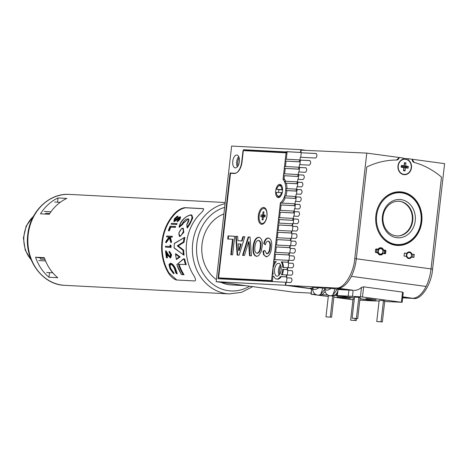 <?xml version="1.0" encoding="UTF-8"?>
<svg xmlns="http://www.w3.org/2000/svg" width="468" height="468" viewBox="0 0 468 468"><rect width="100%" height="100%" fill="white"/><g stroke="black" fill="none" stroke-linecap="round" stroke-linejoin="round"><path stroke-width="0.7" d="M285.878 195.952A13.66 6.909 -82.3 0 0 286.79 191.441A13.66 6.909 -82.3 0 0 286.872 190.611L286.094 190.505A13.66 6.909 -82.3 0 0 286.182 188.616L296.32 189.142L296.104 191.026L286.094 190.505M284.433 197.771A13.66 6.909 -82.3 0 0 285.082 195.911L295.483 196.455L295.273 198.333L285.211 197.876A13.66 6.909 -82.3 0 1 281.9 203.094M280.449 203.551A13.66 6.909 -82.3 0 0 281.052 203.054L294.653 203.761L294.436 205.645L280.291 204.908L280.449 203.551M286.931 275.008L281.42 274.687A9.407 4.762 -82.3 0 0 282.625 269.977A9.407 4.762 -82.3 0 0 282.69 269.299L283.468 269.404A9.407 4.762 -82.3 0 1 283.403 270.083A9.407 4.762 -82.3 0 1 282.227 274.728M279.776 274.207A6.827 3.457 97.7 0 1 279.583 270.252A6.827 3.457 97.7 0 1 280.899 265.918M281.139 269.896A6.482 3.282 -82.3 0 0 278.723 263.308A6.482 3.282 -82.3 0 0 274.576 269.556A6.482 3.282 -82.3 0 0 276.986 276.149A6.482 3.282 -82.3 0 0 281.139 269.896M280.496 264.847A6.482 3.282 -82.3 0 0 278.466 270.083A6.482 3.282 -82.3 0 0 279.103 275.131M237.978 165.935A6.827 3.457 97.7 0 1 237.785 161.975A6.827 3.457 97.7 0 1 239.101 157.646M239.341 161.624A6.482 3.282 -82.3 0 0 236.925 155.031A6.482 3.282 -82.3 0 0 232.771 161.284A6.482 3.282 -82.3 0 0 235.188 167.872A6.482 3.282 -82.3 0 0 239.341 161.624M238.698 156.575A6.482 3.282 -82.3 0 0 236.662 161.811A6.482 3.282 -82.3 0 0 237.305 166.86M273.177 268.813L273.177 268.802A9.407 4.762 -82.3 0 0 273.09 269.48A9.407 4.762 -82.3 0 0 273.207 274.26L272.394 274.219L272.177 276.102L273.745 276.184A9.407 4.762 -82.3 0 0 276.594 279.051A9.407 4.762 -82.3 0 0 280.461 276.529L281.239 276.635A9.407 4.762 -82.3 0 1 277.372 279.156L276.594 279.051M287.761 267.696L282.731 267.404A9.407 4.762 -82.3 0 0 281.239 261.869L282.017 261.975A9.407 4.762 -82.3 0 1 283.509 267.444M276.231 261.676L273.844 261.483L276.29 261.612A9.407 4.762 -82.3 0 0 273.564 266.93L273.224 266.912L273.014 268.79M274.248 264.865L274.622 261.589M273.768 276.249L272.177 276.102M287.106 152.047L286.357 151.644L287.106 152.047L286.287 159.219M272.347 281.566L272.961 276.208M286.492 282.333L287.001 277.846L286.492 282.333M286.714 276.921L281.239 276.635M286.714 276.892L280.461 276.529M287.329 274.979L287.838 270.492L287.329 274.979M287.545 269.615L283.468 269.404M287.545 269.58L282.69 269.299M288.165 267.62L288.68 263.133L288.165 267.62M288.376 262.308L282.017 261.975M288.382 262.273L281.239 261.869M287.99 262.22L288.206 260.337L274.061 259.6L273.844 261.483M286.328 276.84L286.539 274.956M287.159 269.527L287.375 267.643M288.592 260.389L288.206 260.337M289.002 260.266L289.516 255.78L289.008 260.266M289.206 255.001L274.675 254.177L274.891 252.293L289.037 253.03L288.826 254.914L274.675 254.177M274.845 259.641L275.453 254.282M289.212 254.966L288.826 254.914M289.429 253.083L289.037 253.03M289.844 252.907L290.353 248.42L289.844 252.907M290.043 247.689L275.512 246.87L275.722 244.986L289.873 245.723L289.657 247.607L275.512 246.87M275.675 252.334L276.29 246.975M290.043 247.66L289.657 247.607M290.259 245.776L289.873 245.723M290.681 245.554L291.19 241.067L290.681 245.554M290.874 240.382L276.342 239.563L276.559 237.68L290.704 238.417L290.488 240.3L276.342 239.563M276.512 245.027L277.12 239.669M290.88 240.353L290.488 240.3M291.09 238.469L290.704 238.417M291.517 238.194L292.032 233.707L291.517 238.194M291.704 233.076L277.173 232.257L277.389 230.373L291.535 231.104L291.324 232.988L277.173 232.257M277.343 237.721L277.951 232.362M291.71 233.041L291.324 232.988M291.927 231.163L291.535 231.104M292.36 230.841L292.869 226.354L292.36 230.841M292.541 225.769L278.01 224.944L278.22 223.06L292.371 223.798L292.155 225.681L278.01 224.944M278.173 230.414L278.788 225.049M292.541 225.734L292.155 225.681M292.757 223.85L292.371 223.798M298.098 219.223L293.705 218.995L293.196 223.482L293.553 220.364L278.624 219.521L278.84 217.638L292.986 218.375L292.775 220.258L278.624 219.521M279.01 223.101L279.402 219.627M293.553 220.364L292.775 220.258M293.377 218.427L292.986 218.375M298.935 211.869L294.547 211.641L294.033 216.128L294.384 213.057L279.46 212.215L279.671 210.331L293.822 211.068L293.606 212.952L279.46 212.215M279.624 217.679L280.238 212.32M294.384 213.057L293.606 212.952M294.208 211.121L293.822 211.068M299.777 204.51L295.384 204.282L294.869 208.769L295.214 205.75L280.291 204.908M280.461 210.372L281.069 205.013M295.214 205.75L294.436 205.645M295.039 203.814L294.653 203.761M300.614 197.157L296.221 196.929L295.712 201.415L296.051 198.444L285.211 197.876M296.051 198.444L295.273 198.333M295.875 196.507L295.483 196.455M301.45 189.797L297.057 189.569L296.548 194.056L296.882 191.131L286.872 190.611M296.882 191.131L296.104 191.026M296.706 189.195L296.32 189.142M302.293 182.444L297.9 182.216L297.385 186.703L297.712 183.825L285.556 183.128A13.66 6.909 -82.3 0 0 284.901 181.198L297.151 181.836L296.934 183.719L285.556 183.128M286.96 188.657A13.66 6.909 -82.3 0 0 286.334 183.234M297.712 183.825L296.934 183.719M297.537 181.888L297.151 181.836M303.685 175.114L298.736 174.856L298.227 179.343L298.549 176.518L283.62 175.675L283.836 173.792L297.981 174.529L297.771 176.413L283.62 175.675M285.65 181.239A13.66 6.909 -82.3 0 0 284.058 178.799L284.398 175.781M298.549 176.518L297.771 176.413M298.373 174.582L297.981 174.529M306.125 167.842L299.573 167.503L299.064 171.99L299.38 169.211L284.456 168.369L284.667 166.485L298.818 167.222L298.602 169.106L284.456 168.369M284.62 173.833L285.234 168.474M299.38 169.211L298.602 169.106M299.204 167.275L298.818 167.222M310.091 160.647L300.415 160.144L299.9 164.631L300.21 161.905L285.287 161.062L285.503 159.179L299.649 159.916L299.432 161.799L285.287 161.062M285.457 166.526L286.065 161.167M300.21 161.905L299.432 161.799M300.035 159.968L299.649 159.916M300.737 157.277L301.252 152.784L300.737 157.277M300.889 152.463L287.136 151.749M300.895 152.433L286.357 151.644M352.714 290.178L337.51 288.118A30.35 15.356 -82.3 0 0 356.318 258.786A30.35 15.356 97.7 0 1 351.374 276.325A30.35 15.356 97.7 0 1 337.51 288.118L285.755 285.328L286.094 282.315L285.708 282.262L218.053 278.741L230.104 172.967L233.737 173.458M221.978 278.946L222.048 278.325M235.468 173.306L230.104 172.967M234.72 173.207A11.835 5.99 -82.3 0 0 242.055 161.764L243.424 149.713L286.328 151.942M247.25 150.819L247.315 150.24L243.424 149.713M300.509 152.381L300.813 149.666L231.625 146.063L216.169 281.672L285.363 285.275L285.708 282.262M311.132 293.108L293.992 292.213L216.169 281.672M311.349 288.797L285.363 285.275M306.207 150.398L300.813 149.666M247.315 150.24L287.077 152.311M265.14 215.754L263.601 215.058L265.163 215.14A4.095 2.071 97.7 0 1 264.952 216.947L263.39 216.865L263.045 219.931A4.095 2.071 97.7 0 1 262.811 219.989A4.095 2.071 97.7 0 1 262.571 220.007A4.095 2.071 97.7 0 1 262.121 219.884L262.472 216.819L260.91 216.737A4.095 2.071 -82.3 0 1 261.115 214.929L262.677 215.011L263.022 211.945L263.917 212.261M263.601 215.058L263.946 211.998A4.095 2.071 -82.3 0 0 263.899 211.975A4.095 2.071 -82.3 0 0 263.496 211.869A4.095 2.071 -82.3 0 0 263.022 211.945M262.244 223.482A7.587 3.838 -82.3 0 0 262.402 223.511A7.587 3.838 -82.3 0 0 262.566 223.523A7.587 3.838 -82.3 0 0 264.531 222.686M263.894 208.406A7.587 3.838 -82.3 0 0 259.208 215.578A7.587 3.838 -82.3 0 0 262.016 223.458A7.587 3.838 -82.3 0 0 262.174 223.47A7.587 3.838 -82.3 0 0 266.859 216.298A7.587 3.838 -82.3 0 0 264.051 208.418A7.587 3.838 -82.3 0 0 263.894 208.406M266.269 209.834A7.587 3.838 -82.3 0 0 264.443 208.471A7.587 3.838 -82.3 0 0 264.28 208.459M260.91 216.737L262.729 216.473A3.609 1.825 -82.3 0 1 262.823 215.637L261.115 214.929M262.823 215.637L264.426 215.719L262.677 215.011M265.028 216.596L263.39 216.865M263.057 219.796L262.121 219.884M262.729 216.473L264.315 216.672M264.326 216.555L262.472 216.819M278.308 186.299A5.92 2.995 97.7 0 1 278.519 186.059A5.92 2.995 97.7 0 1 280.285 185.17A5.92 2.995 97.7 0 1 280.408 185.182A5.92 2.995 97.7 0 1 282.245 187.095M278.618 192.465A5.92 2.995 -82.3 0 1 278.963 189.669L276.687 189.335L281.847 189.604A5.312 2.685 -82.3 0 0 279.694 185.702A5.312 2.685 -82.3 0 0 278.109 186.504A5.312 2.685 -82.3 0 0 276.687 189.335M281.502 192.617L276.342 192.348A5.312 2.685 -82.3 0 0 276.957 195.027A5.312 2.685 -82.3 0 0 278.495 196.25A5.312 2.685 -82.3 0 0 281.502 192.617L282.339 192.705M281.098 195.554A5.92 2.995 97.7 0 1 278.946 196.923A5.92 2.995 97.7 0 1 278.817 196.911A5.92 2.995 97.7 0 1 277.231 195.56A5.92 2.995 97.7 0 1 277.097 195.273M281.847 189.604L282.684 189.692M278.963 189.669L282.561 189.856M280.373 202.849A12.899 6.529 -82.3 0 0 285.632 191.318A12.899 6.529 -82.3 0 0 283.046 179.373L286.071 152.843L243.015 150.597L241.745 161.747A12.139 6.143 97.7 0 1 234.222 173.482L230.531 173.289L218.614 277.857L271.51 280.613L280.373 202.849L281.935 203.059M266.953 216.111A8.5 4.3 -82.3 0 0 266.07 209.407A8.5 4.3 -82.3 0 0 261.635 208.196A8.5 4.3 -82.3 0 0 258.342 215.66A8.5 4.3 -82.3 0 0 259.763 223.213A8.5 4.3 -82.3 0 0 264.221 223.043A8.5 4.3 -82.3 0 0 266.953 216.111M282.479 191.155A6.675 3.381 -82.3 0 0 279.993 184.357A6.675 3.381 -82.3 0 0 275.71 190.798A6.675 3.381 -82.3 0 0 278.197 197.59A6.675 3.381 -82.3 0 0 282.479 191.155M239.113 255.171L237.177 255.072L235.696 236.311L237.627 236.41L237.937 240.739L241.576 240.926L242.863 236.679L244.811 236.785L239.113 255.171M257.049 256.388C254.153 255.756 253.012 252.498 253.627 246.601C254.352 240.745 256.207 237.656 259.196 237.334L258.675 237.264C261.559 237.855 262.706 241.073 262.109 246.917L261.15 251.614L258.611 255.692L256.528 256.318C253.638 255.686 252.498 252.427 253.112 246.531C253.837 240.675 255.692 237.586 258.675 237.264L258.968 237.299M268.778 238.072L268.31 238.007C271.06 238.692 272.154 241.851 271.58 247.478C270.89 253.305 269.065 256.417 266.105 256.815L263.542 254.639L262.975 251.146L264.876 250.526L266.584 253.726C268.38 253.311 269.428 251.287 269.726 247.654C270.293 243.951 269.726 241.769 268.035 241.108C266.813 241.225 265.935 242.453 265.409 244.805L263.724 243.518C264.748 239.756 266.28 237.919 268.31 238.007L268.579 238.036M266.854 253.767L267.105 253.796C268.895 253.381 269.942 251.357 270.247 247.724C270.808 244.021 270.247 241.839 268.55 241.178L268.035 241.108M242.57 255.352L248.18 236.96L250.052 237.054L251.439 255.815L249.514 255.715L248.578 241.769L244.507 255.452L242.57 255.352M227.688 239.008L228.039 235.913L234.725 236.258L232.608 254.832L230.782 254.738L232.549 239.259L227.688 239.008M272.44 280.741L271.51 280.613M272.411 280.981L222.511 278.384L218.614 277.857M287.001 152.966L286.071 152.843M284.731 179.601L283.046 179.373M265.479 244.53L263.724 243.518M264.239 243.588C265.268 239.827 266.795 237.99 268.831 238.077M266.625 256.885L263.542 254.639M264.057 254.709L263.496 251.217L262.975 251.146M263.496 251.217L264.882 250.76M267.105 253.796L266.584 253.726M270.247 247.724L269.726 247.654M253.627 246.601L253.112 246.531M257.113 253.258L257.382 253.293C259.284 252.919 260.424 250.83 260.793 247.01C261.273 243.231 260.623 241.038 258.845 240.429L258.57 240.394M257.382 253.293L256.862 253.223C258.769 252.849 259.904 250.76 260.272 246.94C260.758 243.161 260.109 240.967 258.324 240.359L258.845 240.429M260.793 247.01L260.272 246.94M258.324 240.359C256.423 240.786 255.288 242.904 254.925 246.718C254.422 250.503 255.072 252.673 256.862 253.223L257.224 253.276M243.103 255.382L248.695 237.03L248.18 236.96M248.695 237.03L250.058 237.1M250.035 255.739L249.099 241.839L248.578 241.769M237.697 255.101L236.217 236.381L235.696 236.311M236.217 236.381L237.633 236.451M241.576 240.926L237.937 240.739M242.096 240.997L243.383 236.749L242.863 236.679M243.383 236.749L244.793 236.826M238.651 250.596L239.171 250.667L241.172 244.062L238.165 243.863L238.651 250.596L240.651 243.992M228.214 239.031L228.559 235.983L228.039 235.913M228.559 235.983L234.72 236.299M231.309 254.767L233.07 239.329L232.549 239.259M441.482 177.115A88.774 76.5 93 0 0 414.139 162.414A88.774 76.5 -87 0 1 441.482 177.115L431.028 268.907L441.482 177.115M336.042 287.919C343.454 289.657 353.75 273.517 354.762 258.576L356.318 258.786L366.777 166.994L356.318 258.786L431.028 268.907A30.35 15.356 97.7 0 1 426.085 286.445L351.374 276.325L426.079 286.451A30.35 15.356 97.7 0 1 412.214 298.239L402.661 297.742L412.214 298.239A30.35 15.356 -82.3 0 0 431.028 268.907L432.584 269.118L444.6 163.648L408.283 158.728L408.149 159.933A7.892 6.798 -87 0 1 411.243 168.977A7.892 6.798 -87 0 1 404.317 174.693A7.892 6.798 -87 0 1 397.958 167.731A7.892 6.798 -87 0 1 402.96 159.225L403.094 158.02L399.204 157.494A3.036 2.615 -87 0 1 396.589 160.038A88.774 76.5 93 0 0 366.777 166.994A88.774 76.5 -87 0 1 396.589 160.038L399.204 157.494L366.777 153.1L301.152 150.169L300.86 152.732L316.356 153.574M412.173 159.255L414.139 162.414A3.036 2.615 -87 0 1 412.173 159.255M405.13 159.237L405.206 158.588L403.065 158.295M405.206 158.588L405.978 158.623L405.896 159.331L405.978 158.605L408.283 158.728M354.762 258.576L366.777 153.1M293.518 285.831A88.774 3.206 -173.5 0 0 311.261 288.651A88.774 3.206 -173.5 0 1 293.518 285.831M402.65 297.859L413.683 298.438L402.767 296.829M432.584 269.118C431.578 284.064 421.182 300.187 413.683 298.438M291.394 278.074L286.615 277.793L286.937 274.956L291.523 275.196C293.056 273.757 293.225 272.253 292.038 270.674L287.451 270.44L287.773 267.602L292.36 267.836C293.892 266.403 294.062 264.894 292.874 263.32L288.288 263.08L288.61 260.243L293.196 260.483C294.729 259.044 294.904 257.54 293.711 255.961L289.125 255.727L289.452 252.89L294.033 253.124C295.565 251.69 295.741 250.181 294.553 248.607L289.967 248.368L290.289 245.53L294.875 245.77C296.408 244.331 296.577 242.828 295.39 241.248L290.803 241.014L291.125 238.177L295.712 238.411C297.244 236.978 297.414 235.468 296.226 233.895L291.64 233.655L291.962 230.818L296.548 231.057C298.081 229.618 298.256 228.115 297.063 226.535L292.477 226.301L292.804 223.464L297.391 223.698C298.923 222.265 299.093 220.756 297.905 219.182L293.319 218.942L293.641 216.105L298.227 216.345C299.76 214.906 299.93 213.402 298.742 211.823L294.156 211.589L294.477 208.751L299.064 208.985C300.596 207.552 300.766 206.043 299.579 204.463L294.992 204.229L295.32 201.392L299.9 201.632C301.433 200.193 301.608 198.689 300.415 197.11L295.834 196.876L296.156 194.039L300.743 194.273C302.275 192.839 302.445 191.33 301.257 189.751L296.671 189.517L296.993 186.679L301.579 186.919C303.112 185.48 303.282 183.971 302.094 182.397L297.508 182.163L297.829 179.326L302.977 179.589C304.51 178.15 304.68 176.647 303.492 175.067L298.344 174.804L298.672 171.967L305.411 172.318C306.944 170.879 307.113 169.369 305.926 167.796L299.187 167.445L299.508 164.613L309.371 165.122C310.904 163.683 311.074 162.174 309.886 160.6L300.023 160.091L300.345 157.254L315.631 158.044C317.164 156.604 317.333 155.101 316.146 153.522L300.86 152.732M292.231 270.72L287.451 270.44M293.067 263.361L288.288 263.08M293.91 256.008L289.125 255.727M294.746 248.648L289.967 248.368M295.583 241.295L290.803 241.014M296.425 233.936L291.64 233.655M297.262 226.582L292.477 226.301M293.705 218.995L293.319 218.942M294.547 211.641L294.156 211.589M295.384 204.282L294.992 204.229M296.221 196.929L295.834 196.876M297.057 189.569L296.671 189.517M297.9 182.216L297.508 182.163M298.736 174.856L298.344 174.804M299.573 167.503L299.187 167.445M300.415 160.144L300.023 160.091M286.094 282.315L290.681 282.549C292.213 281.116 292.389 279.607 291.195 278.033L286.615 277.793M399.842 199.491A19.182 16.532 -87 0 1 415.327 219.527A19.182 16.532 -87 0 1 397.8 237.797A19.182 16.532 -87 0 1 382.315 217.76A19.182 16.532 -87 0 1 399.842 199.491M396.975 235.93A17.363 14.958 93 0 0 396.999 235.93A17.363 14.958 93 0 0 412.84 219.387A17.363 14.958 93 0 0 398.824 201.258A17.363 14.958 93 0 0 398.8 201.258A17.363 14.958 93 0 0 382.959 217.807A17.363 14.958 93 0 0 396.975 235.93M400.204 192.734A25.951 22.365 93 0 0 376.494 217.444A25.951 22.365 93 0 0 397.443 244.553A25.951 22.365 93 0 0 421.153 219.843A25.951 22.365 93 0 0 400.204 192.734M379.881 203.539A26.553 22.885 -87 0 1 399.894 192.108A26.553 22.885 -87 0 1 399.929 192.108A26.553 22.885 -87 0 1 421.37 219.837A26.553 22.885 -87 0 1 397.133 245.15A26.553 22.885 -87 0 1 397.104 245.144A26.553 22.885 -87 0 1 378.413 231.701M396.022 245.092L392.617 244.618M395.366 192.161L398.777 192.05M396.443 235.901C400.784 236.837 411.448 232.192 412.337 219.369C412.811 206.528 402.702 200.772 398.286 201.234M377.056 249.456L376.524 250.918M376.5 251.38L376.658 252.375M318.743 295.285L328.29 296.49M333.86 297.186L352.936 299.83M349.075 298.368L345.22 297.578L337.019 296.87L349.075 298.368M402.708 297.35L405.633 297.35M344.097 289.013L337.486 288.545L343.243 289.476L353.165 290.335L338.212 289.54M315.894 294.442L311.004 294.202L317.848 295.162M354.411 298.063L334.088 295.39M328.138 295.08L321.867 294.752M359.816 300.193L375.997 301.018L359.968 298.818M330.209 295.817L328.378 295.753M333.976 296.185L332.075 295.911M354.288 299.105L353.018 299.093M331.578 317.234L325.974 316.836L331.578 317.234L333.982 296.127M330.279 317.058L332.684 295.951M325.974 316.836L328.378 295.717M356.218 320.574L350.62 320.176L356.218 320.574L356.452 318.532M354.925 320.399L355.142 318.462M350.62 320.176L353.024 299.034M318.293 295.226L320.598 294.565L318.164 295.214L319.936 295.273L322.663 294.325L325.213 291.371M318.164 295.214C314.344 294.688 312.501 292.085 312.636 287.405L312.683 287.381C313.086 290.072 315.186 290.183 318.989 287.709L312.683 287.381M318.989 287.709L325.137 288.417M324.85 289.171L320.598 294.565L322.856 288.107M339.61 297.081L348.022 298.122L339.61 297.081M337.533 296.8L341.646 297.642L350.438 298.403L337.533 296.8M349.192 289.92L341.464 288.949L349.192 289.92M338.885 288.557L343.284 289.47L352.866 290.295L338.885 288.557M402.708 297.332L405.785 297.467L402.761 296.899M405.961 162.952L404.574 163.256L404.217 166.392L406.92 166.76A3.609 3.112 -87 0 1 406.821 167.597L404.118 167.234L403.761 170.37L405.054 170.884A4.095 3.533 -87 0 1 404.264 170.879A4.095 3.533 -87 0 1 403.498 170.674L403.849 167.608L401.211 167.251A4.095 3.533 93 0 1 401.415 165.444L404.054 165.801L404.405 162.741A4.095 3.533 93 0 1 405.194 162.741A4.095 3.533 93 0 1 405.961 162.952L405.61 166.011L408.248 166.368A4.095 3.533 -87 0 1 408.037 168.176L405.405 167.819L405.054 170.884M405.007 159.231A7.587 6.54 93 0 0 404.89 159.225A7.587 6.54 93 0 0 397.987 166.193A7.587 6.54 93 0 0 403.638 174.336A7.587 6.54 93 0 0 404.106 174.377A7.587 6.54 93 0 0 404.217 174.383M405.586 159.278A7.587 6.54 93 0 0 405.124 159.237A7.587 6.54 93 0 0 398.215 166.204A7.587 6.54 93 0 0 403.872 174.348A7.587 6.54 93 0 0 404.334 174.388A7.587 6.54 93 0 0 411.237 167.421A7.587 6.54 93 0 0 405.586 159.278M401.281 165.994L403.492 166.298L404.054 165.801M404.217 166.392L405.61 166.011M406.92 166.76L408.248 166.368M406.821 167.597L408.037 168.176M404.118 167.234L405.405 167.819M401.199 166.836L403.398 167.134L403.849 167.608M352.111 318.199L357.716 318.597L360.12 297.502L358.821 297.326L354.516 297.104L352.111 318.199L356.417 318.421L358.821 297.326M357.716 318.597L356.417 318.421M376.758 321.534L382.362 321.937L384.76 300.842L383.467 300.667L379.162 300.438L376.758 321.534L381.063 321.762L383.467 300.667M382.362 321.937L381.063 321.762M371.563 299.07L365.871 298.543L371.563 299.07M366.333 298.8L376.126 299.707L366.333 298.8M330.525 295.858L332.824 295.197L330.654 295.875C333.333 296.004 337.019 295.448 338.259 289.265M330.396 295.84C326.57 295.314 324.728 292.711 324.862 288.031L324.909 288.007C325.318 290.704 327.419 290.815 331.215 288.341L324.909 288.007M331.215 288.341L338.218 289.288M337.37 289.048L332.824 295.197L335.082 288.738M377.781 252.65A3.34 2.878 93 0 0 380.075 254.674A3.34 2.878 93 0 0 380.279 254.691A3.34 2.878 93 0 0 382.824 253.211L383.099 253.539A3.645 3.136 -87 0 1 380.197 254.984A3.645 3.136 -87 0 1 377.705 252.808L375.991 252.58A0.913 0.784 -87 0 1 375.318 251.568L375.523 249.76A0.913 0.784 -87 0 1 376.407 248.958L378.121 249.192L378.085 249.508L375.956 249.309M382.549 253.194L384.813 253.773L384.696 253.463A0.608 0.521 93 0 0 385.281 252.931L385.486 251.123A0.608 0.521 93 0 0 385.035 250.45L383.169 250.193A3.34 2.878 93 0 0 380.829 248.046A3.34 2.878 93 0 0 380.624 248.022A3.34 2.878 93 0 0 378.156 249.385M382.918 250.181L385.222 250.158A0.913 0.784 -87 0 1 385.901 251.164L385.69 252.972A0.913 0.784 -87 0 1 384.813 253.773M379.957 248.081L380.478 248.321M380.162 254.381L379.624 254.563M395.782 245.314A26.857 23.148 93 0 0 397.426 245.466A26.857 23.148 93 0 0 421.873 220.802A26.857 23.148 93 0 0 401.86 191.974A26.857 23.148 93 0 0 400.222 191.821A26.857 23.148 93 0 0 375.775 216.485A26.857 23.148 93 0 0 395.782 245.314M399.491 191.798L404.557 192.915M401.889 244.822L396.7 245.413M410.442 163.022A7.892 6.798 93 0 0 407.839 159.916L407.763 160.038M404.165 174.681A7.892 6.798 93 0 0 410.021 171.177M414.244 254.393L411.858 254.071A3.34 2.878 93 0 0 409.313 251.895A3.34 2.878 93 0 0 406.774 253.381L404.387 253.059L404.042 256.072L406.429 256.394A3.34 2.878 93 0 0 408.968 258.564A3.34 2.878 93 0 0 411.512 257.084L413.899 257.406L414.244 254.393L411.477 254.118M408.149 159.933L407.839 159.916M376.635 252.369A3.34 2.878 -87 0 1 377.009 249.45M383.895 253.352A0.608 0.521 93 0 0 384.205 252.872L384.409 251.064A0.608 0.521 93 0 0 383.959 250.392L382.941 250.257M383.508 249.924A3.645 3.136 -87 0 0 378.121 249.192L378.085 249.508L376.214 249.257A0.608 0.521 93 0 0 375.628 249.777M375.424 251.585L375.424 251.597A0.608 0.521 93 0 0 375.874 252.27L377.705 252.808M412.682 257.242L413.01 254.329M411.079 257.061L411.512 257.084M408.359 258.459A3.34 2.878 93 0 0 408.956 258.26M406.774 253.381L404.375 253.159M411.454 254.048L411.858 254.071M409.272 252.205A3.34 2.878 93 0 0 408.699 251.942M384.69 301.486L401.398 302.246L362.484 296.975L352.48 296.349L353.165 290.318M354.112 290.371A30.35 15.356 -82.3 0 0 361.483 287.434L363.642 286.825L402.556 292.096L402.989 293.056M359.986 298.689L379.074 301.193M352.48 296.349L337.147 295.565L354.422 297.935M348.221 296.127L348.906 290.096M223.885 213.946A36.422 31.385 93 0 0 202.205 242.997A36.422 31.385 93 0 0 214.473 278.144A36.422 31.385 93 0 0 216.403 279.642M220.966 282.321A36.422 31.385 93 0 0 231.268 284.93L245.782 285.685M184.035 274.739L181.508 274.558L184.035 274.739A44.916 38.709 -87 0 1 179.098 264.367L185.463 264.478A45.525 39.23 -87 0 1 184.105 259.366L183.158 259.319L183.415 258.939L184.509 258.997M184.105 259.366L184.456 259.003A45.22 38.967 93 0 0 185.966 264.701M186.264 264.736A44.916 38.709 -87 0 1 184.725 259.02L184.456 259.003M183.345 231.42C183.058 227.103 181.59 227.565 178.928 232.807C179.519 237.223 180.993 236.767 183.345 231.42L183.749 231.473L183.514 232.35L180.157 236.352L179.086 235.275M181.409 228.735L182.9 228.173L183.749 231.473M165.83 241.763A45.525 39.23 -87 0 1 165.871 241.429L169.042 237.019L166.62 236.89A45.525 39.23 -87 0 1 166.807 236.018L171.838 236.281A45.525 39.23 93 0 0 171.645 237.153L169.732 237.054L170.955 241.231A45.525 39.23 93 0 0 170.855 242.026A45.525 39.23 93 0 0 170.802 242.488L169.281 237.557L165.742 242.605A45.525 39.23 -87 0 1 165.83 241.763M174.359 243.565L184.597 237.44L174.359 243.565A45.525 39.23 93 0 0 174.16 247.806L183.737 255.06L174.16 247.806M182.339 242.623L183.427 241.962A45.525 39.23 -87 0 1 184.129 237.791L184.626 237.446A45.22 38.967 93 0 0 183.813 242.219L177.945 245.864L183.433 250.128A45.22 38.967 93 0 0 183.807 255.072L183.345 254.668A45.525 39.23 -87 0 1 183.023 250.345L177.255 245.829L182.339 242.623M182.736 224.353L179.174 227.389L182.736 224.353L183.251 223.289L188.159 219.182M190.172 223.645L192.769 217.93L191.845 215.064L191.295 214.987L192.336 217.86L189.885 223.61L187.159 227.881L187.124 227.173C191.792 220.644 193.056 216.608 190.921 215.058C185.539 216.146 181.619 220.018 179.168 226.676L182.134 224.002C185.375 217 192.178 217.491 186.902 224.336L187.393 227.916L190.172 223.645M171.118 224.166L176.711 224.5A44.916 38.709 -87 0 1 177.156 223.663L176.582 223.587A45.525 39.23 93 0 0 176.143 224.424L171.118 224.166A45.525 39.23 -87 0 1 171.557 223.324L176.582 223.587M168.328 230.712L169.375 230.812A44.916 38.709 -87 0 1 170.814 227.155L175.324 227.389A44.916 38.709 -87 0 1 175.705 226.547L175.149 226.471A45.525 39.23 93 0 0 174.775 227.319L170.264 227.085A45.525 39.23 93 0 0 168.843 230.736L168.328 230.712A45.525 39.23 -87 0 1 170.124 226.208L175.149 226.471M178.928 232.807L178.875 232.842C178.998 235.743 179.425 236.913 180.157 236.352L183.784 232.391L183.263 228.22L181.66 228.495L178.905 232.9M174.985 220.738L175.342 218.895L177.676 216.947L178.039 216.175L177.395 216.087L174.728 218.813L174.394 220.656L178.782 217.287L180.625 216.912L179.987 216.824M180.069 219.205L179.46 219.123L177.021 221.528L177.606 221.604L180.069 219.205L180.578 216.906M173.874 221.487L174.465 221.563L178.864 218.281L178.244 218.199L173.874 221.487L174.342 218.796L177.395 216.087M203.574 208.728L185.597 207.792C182.362 208.278 179.162 209.968 176.009 212.864A44.916 38.709 93 0 0 162.484 241.634A44.916 38.709 93 0 0 169.141 273.136L176.781 279.999M166.62 236.89L169.012 237.06M170.802 242.488L171.323 242.559A44.916 38.709 -87 0 1 171.376 242.096A44.916 38.709 -87 0 1 171.469 241.301L170.253 237.124L172.166 237.223A44.916 38.709 -87 0 1 172.359 236.352L171.838 236.281M183.807 255.072L184.082 255.107A44.916 38.709 -87 0 1 183.696 250.158L178.226 245.899L184.07 242.254A44.916 38.709 -87 0 1 184.889 237.481L184.626 237.446M165.742 242.605L166.257 242.676L169.434 238.118M49.783 213.478L45.87 213.273A40.973 35.311 93 0 0 45.285 214.063M58.02 197.952A45.525 39.23 -87 0 0 40.511 213.812L49.28 214.268A45.525 39.23 -87 0 1 66.784 198.409L58.02 197.952L57.535 202.182M203.41 208.664L203.176 208.634C204.147 209.331 203.059 211.138 199.906 214.051A45.525 39.23 93 0 0 186.568 242.845A45.525 39.23 93 0 0 193.044 274.324C195.437 277.974 196.069 280.186 194.934 280.958L176.483 279.993C173.476 279.022 170.791 276.699 168.439 273.043A45.525 39.23 -87 0 1 161.963 241.564A45.525 39.23 -87 0 1 175.307 212.77C178.39 209.863 181.531 208.166 184.725 207.669L203.299 208.64M186.82 224.4C188.902 219.907 189.37 218.164 188.224 219.176L182.965 223.248L182.555 224.33M188.627 215.584L191.295 214.987C191.213 214.683 190.026 215.011 187.721 215.982C183.082 218.497 180.192 222.177 179.057 227.015M170.434 256.979L168.585 254.966L166.111 250.93L165.584 250.854L168.041 254.896L169.884 256.909L170.563 254.744L169.153 252.334A45.525 39.23 -87 0 1 169.088 251.427L171.089 254.82L170.03 257.821L170.644 257.903L167.936 255.663L166.269 253.048A45.525 39.23 93 0 0 166.971 257.798L166.456 257.769A45.525 39.23 -87 0 1 165.584 250.854M168.585 254.966L168.041 254.896M166.971 257.798L166.456 257.769M167.526 257.874A44.916 38.709 -87 0 1 166.918 254.083M170.644 257.903L171.627 254.89L171.089 254.82M171.627 254.89L169.615 251.497L169.088 251.427M170.024 246.466A45.525 39.23 -87 0 1 170.089 244.934L170.574 245.542A45.525 39.23 93 0 0 170.522 247.385L165.491 247.127A45.525 39.23 -87 0 1 165.514 246.232L170.024 246.466M165.491 247.127L171.042 247.455A44.916 38.709 -87 0 1 171.095 245.612L170.089 244.934M171.042 247.455L170.522 247.385M171.095 245.612L170.574 245.542M171.469 241.301L170.955 241.231M170.253 237.124L169.732 237.054M172.166 237.223L171.645 237.153M169.375 230.812L168.843 230.736M170.814 227.155L170.264 227.085M175.324 227.389L174.775 227.319M176.711 224.5L176.143 224.424M177.021 221.528L177.173 220.761L179.004 219.001L179.338 217.632L178.244 218.199M179.94 216.819L179.46 219.123M177.676 216.947L177.039 216.859M175.342 218.895L174.728 218.813M177.489 219.486L176.881 219.398M184.07 242.254L183.427 241.962M179.776 256.868L176.489 259.506L180.162 256.891L179.185 256.885L175.564 254.212L175.623 253.72L179.969 256.862M180.162 256.891L175.687 253.72M179.098 264.367L178.805 264.326A45.22 38.967 93 0 0 183.678 274.687M170.34 263.215C172.171 263.858 173.763 265.795 175.114 269.024L175.752 269.112L177.237 273.762L176.535 273.669L175.734 272.797L174.576 268.936C173.458 266.304 172.136 264.707 170.609 264.151C169.293 264.566 169.211 266.111 170.352 268.784L173.353 273.505L169.966 268.767L168.983 264.449L170.34 263.215L171.077 263.308L170.598 263.25M175.752 269.112C174.383 265.9 172.774 263.958 170.925 263.291M173.154 272.663L173.844 272.756L174.061 273.599L173.353 273.505M173.844 272.756L170.99 268.872L170.352 268.784M175.114 269.024L176.535 273.669M170.99 268.872C169.82 266.21 169.89 264.66 171.2 264.233M49.509 272.622L48.982 277.261L57.745 277.717A45.525 39.23 -87 0 1 44.331 257.663L35.568 257.207L40.084 257.821A40.973 35.311 93 0 0 40.646 259.161L44.946 259.383M48.982 277.261A45.525 39.23 -87 0 1 35.568 257.207M44.466 258.049L40.084 257.821M183.158 259.319L176.951 264.56M175.623 253.72L175.564 254.212A45.525 39.23 93 0 0 176.377 259.161L179.185 256.885M182.134 224.002L182.438 224.283M179.174 227.389L179.168 226.676L179.174 227.389M183.023 250.345L183.433 250.128M177.255 245.829L177.945 245.864M176.377 259.161L176.489 259.506L176.377 259.161M185.463 264.478L185.808 264.677M183.392 274.652L183.105 274.529A45.525 39.23 -87 0 1 178.302 264.11M176.922 264.87A45.525 39.23 93 0 0 181.444 274.441L183.105 274.529M60.22 202.316L54.733 202.036M45.554 260.916L45.507 260.928A43.249 37.27 93 0 0 46.285 262.571M46.706 272.475L52.779 272.791M45.507 260.928L38.75 260.577M44.349 211.442L50.942 211.788M381.753 253.732A2.732 2.352 93 0 0 382.666 250A2.732 2.352 93 0 0 379.46 248.999A2.732 2.352 93 0 0 378.548 252.732A2.732 2.352 93 0 0 381.753 253.732M379.179 248.73A3.036 2.615 -87 0 1 380.613 248.327A3.036 2.615 -87 0 1 383.005 250.637A3.036 2.615 -87 0 1 381.73 253.984A3.036 2.615 -87 0 1 380.297 254.387A3.036 2.615 -87 0 1 377.904 252.076A3.036 2.615 -87 0 1 379.179 248.73M312.741 289.733L311.729 289.68A1.515 1.31 -87 0 0 310.606 287.995L312.612 288.101M311.004 294.202L311.518 289.68L311.214 294.196M336.603 293.389L336.346 295.618M376.143 249.251L376.407 248.958M383.959 250.392L385.222 250.158M384.205 252.872L385.69 252.972M384.409 251.064L385.901 251.164M376.178 249.251L375.523 249.76M375.991 252.58L375.318 251.568M410.29 257.593A2.732 2.352 93 0 0 411.196 253.867A2.732 2.352 93 0 0 407.997 252.866A2.732 2.352 93 0 0 407.084 256.599A2.732 2.352 93 0 0 410.29 257.593M410.26 257.85A3.036 2.615 -87 0 1 408.827 258.254A3.036 2.615 -87 0 1 406.435 255.943A3.036 2.615 -87 0 1 407.716 252.597A3.036 2.615 -87 0 1 409.143 252.194A3.036 2.615 -87 0 1 411.53 254.463A3.036 2.615 -87 0 1 410.331 257.804M360.418 296.759L361.483 287.434M362.484 296.975L363.642 286.825M401.398 302.246L402.556 292.096M337.358 295.56L337.896 290.833M225.055 203.691A45.525 39.23 93 0 0 192.717 243.167A45.525 39.23 93 0 0 226.477 293.641A45.525 39.23 93 0 0 229.261 293.898L241.488 292.354L252.738 286.627M64.736 285.334C42.307 284.848 24.266 259.699 27.77 234.608C29.905 211.694 49.175 192.845 69.469 194.407A45.525 39.23 93 0 0 28.191 234.603A45.525 39.23 93 0 0 61.952 285.07A45.525 39.23 93 0 0 64.736 285.334L229.261 293.898M224.64 207.365A42.489 36.615 93 0 0 196.847 243.594A42.489 36.615 93 0 0 211.91 283.485A42.489 36.615 93 0 0 249.567 286.194M169.141 273.136L168.439 273.043M176.009 212.864L175.307 212.77M185.597 207.792L184.725 207.669M33.392 216.438A28.835 24.845 93 0 0 31.14 259.676M262.402 223.511L262.016 223.458M264.443 208.471L264.051 208.418M278.109 186.504L278.519 186.059M279.852 197.051L278.817 196.911M281.438 185.322L280.408 185.182M276.957 195.027L277.231 195.56M266.444 253.714L266.959 253.785M399.894 192.108L398.742 192.05M397.133 245.15L395.986 245.086M379.115 254.329L381.771 253.978C383.889 251.655 383.503 249.772 380.613 248.327L379.431 248.268M311.518 289.68L310.483 288.077L311.103 288.189M380.279 254.691L377.793 252.556M378.138 249.479L380.624 248.022M375.88 252.27L377.746 252.521M407.786 258.201L410.301 257.839C412.425 255.516 412.039 253.638 409.143 252.194L408.102 252.141M402.135 302.381L403.246 292.646M337.147 295.565L337.586 291.675M183.403 258.939L184.532 258.997M69.469 194.407L225.19 202.515M187.03 227.53L186.808 224.517M174.114 247.911L174.33 243.454M174.149 247.976L183.602 254.996M174.371 243.389L184.421 237.492M176.383 259.36L175.5 253.978M176.892 264.601L183.24 258.991M181.461 274.523L176.851 264.765M31.362 260.214L25.231 250.123L23.4 238.013L26.179 226.062L33.667 215.923"/></g></svg>
